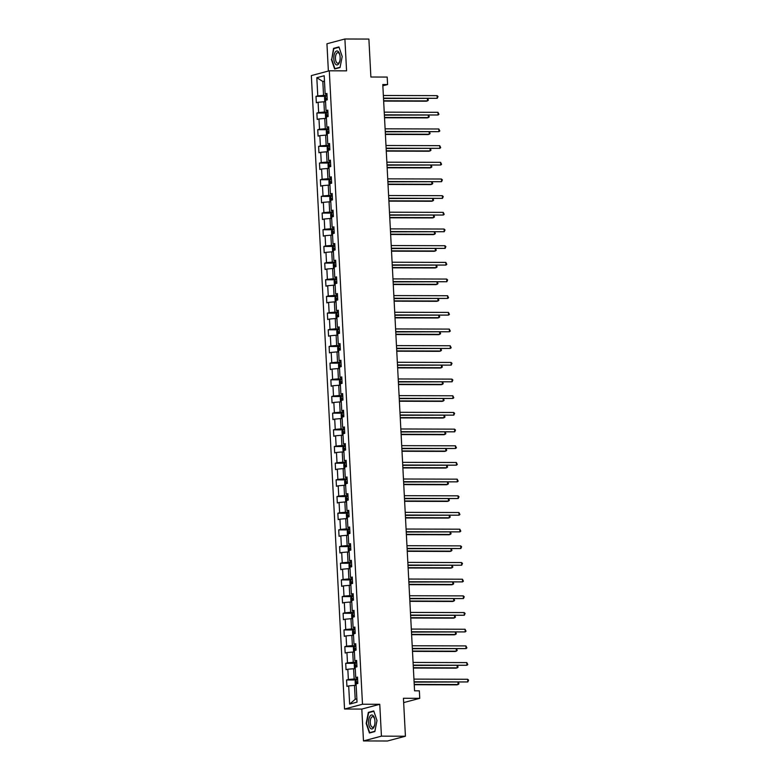 <?xml version="1.0" encoding="UTF-8"?>
<svg xmlns="http://www.w3.org/2000/svg" width="780" height="780" viewBox="0 0 780 780"><rect width="100%" height="100%" fill="white"/><g stroke="black" fill="none" stroke-linecap="round" stroke-linejoin="round"><path stroke-width="1.17" d="M363.48 740.932L387.465 741L405.424 736.222L381.44 736.154L379.762 704.301L362.495 704.242L344.536 709.02L361.813 709.078L363.48 740.932L381.44 736.154M362.495 704.242L329.296 70.805L311.347 75.582L344.536 709.02M329.296 70.805L346.573 70.853L344.897 39L326.947 43.777L328.37 71.048M344.897 39L368.891 39.068L370.88 77.015L387.192 77.064L387.582 84.552L382.785 84.532L414.56 690.826L419.357 690.846L419.747 698.324L403.435 698.275L405.424 736.222M316.816 77.698L317.772 95.872L315.998 96.34L316.339 102.755L318.103 102.287L318.64 112.544L316.875 113.022L317.206 119.428L318.981 118.96L319.517 129.217L317.743 129.695L318.084 136.11L319.849 135.632L320.395 145.899L318.62 146.367L318.952 152.782L320.726 152.315L321.262 162.572L319.498 163.04L319.829 169.455L321.604 168.987L322.14 179.244L320.365 179.722L320.707 186.127L322.471 185.659L323.017 195.926L321.243 196.394L321.575 202.81L323.349 202.332L323.885 212.599L322.111 213.067L322.452 219.482L324.226 219.014L324.763 229.271L322.988 229.739L323.329 236.155L325.094 235.687L325.63 245.944L323.866 246.422L324.197 252.837L325.972 252.359L326.508 262.626L324.733 263.094L325.075 269.51L326.849 269.032L327.385 279.298L325.611 279.767L325.942 286.182L327.717 285.714L328.253 295.971L326.488 296.449L326.82 302.854L328.594 302.386L329.131 312.644L327.356 313.121L327.697 319.537L329.462 319.059L330.008 329.326L328.234 329.794L328.565 336.209L330.34 335.741L330.876 345.998L329.111 346.466L329.443 352.882L331.217 352.414L331.753 362.671L329.979 363.148L330.32 369.554L332.085 369.086L332.621 379.353L330.856 379.821L331.188 386.236L332.962 385.759L333.499 396.026L331.724 396.494L332.065 402.909L333.84 402.441L334.376 412.698L332.602 413.166L332.943 419.581L334.708 419.113L335.244 429.37L333.479 429.848L333.811 436.264L335.585 435.786L336.122 446.053L334.347 446.521L334.688 452.936L336.453 452.459L336.999 462.725L335.224 463.193L335.556 469.609L337.331 469.141L337.867 479.398L336.102 479.875L336.433 486.281L338.208 485.813L338.744 496.07L336.97 496.548L337.311 502.964L339.076 502.486L339.622 512.752L337.847 513.221L338.179 519.636L339.953 519.168L340.49 529.425L338.715 529.893L339.056 536.308L340.831 535.841L341.367 546.097L339.593 546.575L339.934 552.981L341.698 552.513L342.235 562.78L340.47 563.248L340.802 569.663L342.576 569.185L343.112 579.452L341.338 579.92L341.679 586.336L343.453 585.868L343.99 596.125L342.215 596.593L342.547 603.008L344.321 602.54L344.857 612.797L343.093 613.275L343.424 619.691L345.199 619.213L345.735 629.48L343.96 629.947L344.302 636.363L346.066 635.885L346.613 646.152L344.838 646.62L345.169 653.035L346.944 652.567L347.48 662.825L345.715 663.302L346.047 669.708L347.822 669.24L348.358 679.497L346.583 679.975L346.924 686.39L348.689 685.913L349.645 704.087L357.026 702.127L356.07 683.953L357.844 683.485L357.503 677.069L355.729 677.537L355.192 667.28L356.967 666.803L356.626 660.397L354.861 660.865L354.325 650.598L356.09 650.13L355.758 643.715L353.983 644.192L353.447 633.925L355.222 633.457L354.88 627.042L353.106 627.51L352.57 617.253L354.344 616.785L354.013 610.37L352.238 610.837L351.702 600.581L353.467 600.103L353.135 593.687L351.361 594.165L350.825 583.898L352.599 583.43L352.258 577.015L350.493 577.492L349.947 567.226L351.721 566.758L351.39 560.342L349.615 560.81L349.079 550.553L350.844 550.075L350.512 543.67L348.738 544.138L348.202 533.881L349.976 533.403L349.635 526.987L347.87 527.465L347.334 517.198L349.099 516.731L348.767 510.315L346.993 510.783L346.456 500.526L348.231 500.058L347.89 493.642L346.115 494.11L345.579 483.853L347.353 483.376L347.012 476.97L345.248 477.438L344.711 467.171L346.476 466.703L346.144 460.288L344.37 460.765L343.834 450.499L345.608 450.031L345.267 443.615L343.502 444.083L342.956 433.826L344.731 433.358L344.399 426.943L342.625 427.411L342.089 417.154L343.853 416.676L343.522 410.26L341.747 410.738L341.211 400.471L342.985 400.003L342.644 393.588L340.88 394.066L340.334 383.799L342.108 383.331L341.776 376.915L340.002 377.383L339.466 367.127L341.24 366.649L340.899 360.243L339.125 360.711L338.588 350.454L340.363 349.976L340.022 343.561L338.257 344.038L337.721 333.772L339.485 333.304L339.154 326.888L337.379 327.356L336.843 317.099L338.618 316.631L338.276 310.216L336.502 310.684L335.965 300.427L337.74 299.949L337.409 293.543L335.634 294.011L335.098 283.744L336.863 283.276L336.531 276.861L334.756 277.339L334.22 267.072L335.995 266.604L335.654 260.189L333.889 260.656L333.343 250.399L335.117 249.931L334.786 243.516L333.011 243.984L332.475 233.727L334.24 233.249L333.908 226.834L332.134 227.311L331.598 217.045L333.372 216.577L333.031 210.161L331.266 210.639L330.73 200.372L332.494 199.904L332.163 193.489L330.389 193.957L329.852 183.7L331.627 183.222L331.285 176.816L329.511 177.284L328.975 167.027L330.749 166.549L330.408 160.134L328.643 160.612L328.107 150.345L329.872 149.877L329.54 143.461L327.766 143.929L327.229 133.672L329.004 133.204L328.663 126.789L326.898 127.257L326.352 117L328.127 116.522L327.795 110.117L326.02 110.585L325.484 100.318L327.249 99.85L326.918 93.434L325.143 93.912L324.197 75.738L316.816 77.698L322.822 81.471L323.544 95.365L327.015 95.374M357.601 679.009L354.139 679L353.594 668.733L355.27 668.743M357.552 678.044L355.729 677.537M348.358 679.497L354.139 679M347.822 669.24L353.594 668.733M356.733 662.327L353.262 662.317L352.726 652.06L354.393 652.06M356.684 661.372L354.861 660.865M347.48 662.825L353.262 662.317M346.944 652.567L352.726 652.06M355.856 645.655L352.385 645.645L351.848 635.388L353.525 635.388M355.807 644.699L353.983 644.192M346.613 646.152L352.385 645.645M346.066 635.885L351.848 635.388M354.988 628.982L351.517 628.972L350.981 618.706L352.648 618.716M354.929 628.017L353.106 627.51M345.735 629.48L351.517 628.972M345.199 619.213L350.981 618.706M354.11 612.31L350.639 612.3L350.103 602.033L351.78 602.043M354.061 611.344L352.238 610.837M344.857 612.797L350.639 612.3M344.321 602.54L350.103 602.033M353.233 595.627L349.762 595.618L349.226 585.361L350.902 585.361M353.184 594.672L351.361 594.165M343.99 596.125L349.762 595.618M343.453 585.868L349.226 585.361M352.365 578.955L348.894 578.945L348.358 568.688L350.025 568.688M352.316 578L350.493 577.492M343.112 579.452L348.894 578.945M342.576 569.185L348.358 568.688M351.488 562.283L348.017 562.273L347.48 552.006L349.157 552.016M351.439 561.317L349.615 560.81M342.235 562.78L348.017 562.273M341.698 552.513L347.48 552.006M350.61 545.61L347.149 545.6L346.603 535.333L348.28 535.343M350.561 544.645L348.738 544.138M341.367 546.097L347.149 545.6M340.831 535.841L346.603 535.333M349.742 528.928L346.271 528.918L345.735 518.661L347.402 518.661M349.694 527.972L347.87 527.465M340.49 529.425L346.271 528.918M339.953 519.168L345.735 518.661M348.865 512.255L345.394 512.245L344.857 501.979L346.534 501.988M348.816 511.29L346.993 510.783M339.622 512.752L345.394 512.245M339.076 502.486L344.857 501.979M347.997 495.583L344.526 495.573L343.98 485.306L345.657 485.316M347.939 494.618L346.115 494.11M338.744 496.07L344.526 495.573M338.208 485.813L343.98 485.306M347.119 478.901L343.648 478.891L343.112 468.634L344.779 468.634M347.071 477.945L345.248 477.438M337.867 479.398L343.648 478.891M337.331 469.141L343.112 468.634M346.242 462.228L342.771 462.218L342.235 451.961L343.912 451.961M346.193 461.273L344.37 460.765M336.999 462.725L342.771 462.218M336.453 452.459L342.235 451.961M345.374 445.555L341.903 445.546L341.367 435.279L343.034 435.289M345.316 444.59L343.502 444.083M336.122 446.053L341.903 445.546M335.585 435.786L341.367 435.279M344.497 428.883L341.026 428.873L340.49 418.606L342.166 418.616M344.448 427.918L342.625 427.411M335.244 429.37L341.026 428.873M334.708 419.113L340.49 418.606M343.619 412.201L340.148 412.191L339.612 401.934L341.289 401.934M343.57 411.245L341.747 410.738M334.376 412.698L340.148 412.191M333.84 402.441L339.612 401.934M342.752 395.528L339.281 395.519L338.744 385.261L340.411 385.261M342.703 394.573L340.88 394.066M333.499 396.026L339.281 395.519M332.962 385.759L338.744 385.261M341.874 378.856L338.403 378.846L337.867 368.579L339.544 368.589M341.825 377.89L340.002 377.383M332.621 379.353L338.403 378.846M332.085 369.086L337.867 368.579M340.997 362.183L337.535 362.164L336.989 351.907L338.666 351.916M340.948 361.218L339.125 360.711M331.753 362.671L337.535 362.164M331.217 352.414L336.989 351.907M340.129 345.501L336.658 345.491L336.122 335.234L337.789 335.234M340.08 344.546L338.257 344.038M330.876 345.998L336.658 345.491M330.34 335.741L336.122 335.234M339.251 328.828L335.78 328.819L335.244 318.552L336.921 318.562M339.202 327.863L337.379 327.356M330.008 329.326L335.78 328.819M329.462 319.059L335.244 318.552M338.383 312.156L334.912 312.146L334.376 301.88L336.043 301.889M338.325 311.191L336.502 310.684M329.131 312.644L334.912 312.146M328.594 302.386L334.376 301.88M337.506 295.474L334.035 295.464L333.499 285.207L335.176 285.207M337.457 294.518L335.634 294.011M328.253 295.971L334.035 295.464M327.717 285.714L333.499 285.207M336.628 278.801L333.157 278.791L332.621 268.535L334.298 268.535M336.58 277.846L334.756 277.339M327.385 279.298L333.157 278.791M326.849 269.032L332.621 268.535M335.761 262.129L332.29 262.119L331.753 251.852L333.421 251.862M335.712 261.163L333.889 260.656M326.508 262.626L332.29 262.119M325.972 252.359L331.753 251.852M334.883 245.456L331.412 245.447L330.876 235.18L332.553 235.189M334.834 244.491L333.011 243.984M325.63 245.944L331.412 245.447M325.094 235.687L330.876 235.18M334.006 228.774L330.544 228.764L329.998 218.507L331.675 218.507M333.957 227.819L332.134 227.311M324.763 229.271L330.544 228.764M324.226 219.014L329.998 218.507M333.138 212.101L329.667 212.092L329.131 201.835L330.798 201.835M333.089 211.146L331.266 210.639M323.885 212.599L329.667 212.092M323.349 202.332L329.131 201.835M332.26 195.429L328.79 195.419L328.253 185.153L329.93 185.162M332.212 194.464L330.389 193.957M323.017 195.926L328.79 195.419M322.471 185.659L328.253 185.153M331.393 178.756L327.922 178.737L327.376 168.48L329.053 168.49M331.334 177.791L329.511 177.284M322.14 179.244L327.922 178.737M321.604 168.987L327.376 168.48M330.515 162.074L327.044 162.064L326.508 151.807L328.175 151.807M330.466 161.119L328.643 160.612M321.262 162.572L327.044 162.064M320.726 152.315L326.508 151.807M329.638 145.402L326.167 145.392L325.63 135.125L327.308 135.135M329.589 144.436L327.766 143.929M320.395 145.899L326.167 145.392M319.849 135.632L325.63 135.125M328.77 128.729L325.299 128.72L324.763 118.453L326.43 118.462M328.712 127.764L326.898 127.257M319.517 129.217L325.299 128.72M318.981 118.96L324.763 118.453M327.892 112.047L324.421 112.037L323.885 101.78L325.562 101.78M327.844 111.091L326.02 110.585M318.64 112.544L324.421 112.037M318.103 102.287L323.885 101.78M324.49 81.471L322.822 81.471L324.47 81.032M326.966 94.419L325.143 93.912M317.772 95.872L323.544 95.365M403.66 702.605L419.747 698.324M382.853 85.81L387.582 84.552M356.148 685.415L354.471 685.405L355.202 699.309L356.85 698.87M349.645 704.087L355.202 699.309M348.689 685.913L354.471 685.405M315.998 96.34L325.406 96.369M316.875 113.022L326.284 113.041M317.743 129.695L327.151 129.724M318.62 146.367L328.029 146.396M319.498 163.04L328.906 163.069L328.029 164.336L328.195 167.544L329.043 168.207M320.365 179.722L329.774 179.751L328.906 181.018L329.072 184.216L329.911 184.889M321.243 196.394L330.652 196.423L329.774 197.691L329.95 200.899L330.788 201.562M322.111 213.067L331.529 213.096L330.652 214.364L330.817 217.571L331.666 218.234M322.988 229.739L332.397 229.768M323.866 246.422L333.274 246.451M324.733 263.094L334.152 263.123M325.611 279.767L335.02 279.796M326.488 296.449L335.897 296.468M327.356 313.121L336.765 313.151M328.234 329.794L337.642 329.823M329.111 346.466L338.52 346.495M329.979 363.148L339.388 363.178M330.856 379.821L340.265 379.85M331.724 396.494L341.143 396.523M332.602 413.166L342.01 413.195M333.479 429.848L342.888 429.877M334.347 446.521L343.756 446.55M335.224 463.193L344.633 463.223M336.102 479.875L345.511 479.895M336.97 496.548L346.378 496.577M337.847 513.221L347.256 513.25M338.715 529.893L348.133 529.922M339.593 546.575L349.001 546.605L348.133 547.872L348.299 551.07L349.138 551.743M340.47 563.248L349.879 563.277L349.001 564.544L349.177 567.752L350.015 568.415M341.338 579.92L350.756 579.95L349.879 581.217L350.044 584.425L350.883 585.088M342.215 596.593L351.624 596.622L350.756 597.889L350.922 601.097L351.76 601.76M343.093 613.275L352.502 613.304M343.96 629.947L353.369 629.977M344.838 646.62L354.247 646.649M345.715 663.302L355.124 663.322M346.583 679.975L355.992 680.004M331.383 59.397L334.63 68.991L340.031 67.548L342.196 56.521L338.949 46.927L333.548 48.36L331.753 59.397M379.762 704.301L361.813 709.078M374.839 731.562L376.994 720.535L373.756 710.941L368.345 712.374L366.181 723.411L369.427 733.005L374.839 731.562M334.942 48.37L333.548 48.36M369.749 712.384L368.345 712.374M383.516 98.475L437.229 98.309L383.497 98.153M437.092 95.638L438.019 96.544L437.229 98.309L437.092 95.638L383.351 95.482M325.543 101.507L324.704 100.844L324.538 97.636L325.445 96.311L327.054 96.077M383.653 101.088L426.309 101.215L427.528 100.893L427.401 98.611M327.161 98.114L326.04 98.241L326.108 99.528L327.229 99.391M383.633 100.766L427.528 100.893L428.366 100.191L427.781 98.611M335.722 64.399A7 3.178 -89.8 0 0 339.768 61.269A7 3.178 -89.8 0 0 339.787 54.668A7 3.178 -89.8 0 0 338.247 51.519A7 3.178 -89.8 0 0 334.064 55.214A7 3.178 -89.8 0 0 335.722 64.399M339.885 55.107A5.294 2.408 -89.8 0 0 338.812 53.089A5.294 2.408 -89.8 0 0 337.877 52.66A5.294 2.408 -89.8 0 0 335.507 56.891A5.294 2.408 -89.8 0 0 336.901 62.829A5.294 2.408 -89.8 0 0 337.837 63.258A5.294 2.408 -89.8 0 0 339.875 60.83M340.09 67.265L334.883 68.65L331.744 59.348L333.84 48.662L339.066 47.268M335.907 68.65L334.883 68.65M374.936 721.13A7 3.178 -89.8 0 0 374.595 718.682A7 3.178 -89.8 0 0 370.841 715.299A7 3.178 -89.8 0 0 368.628 722.807A7 3.178 -89.8 0 0 371.173 728.851A7 3.178 -89.8 0 0 374.575 725.283A7 3.178 -89.8 0 0 374.936 721.13M374.683 719.111A5.294 2.408 -89.8 0 0 372.674 716.674A5.294 2.408 -89.8 0 0 370.266 722.611A5.294 2.408 -89.8 0 0 372.645 727.272A5.294 2.408 -89.8 0 0 374.673 724.844M370.705 732.664L369.681 732.664L366.541 723.362L368.638 712.676L373.873 711.282M374.887 731.279L369.681 732.664M384.384 115.147L438.106 114.992L384.365 114.826M437.96 112.31L438.945 114.289L438.106 114.992L437.96 112.31L384.228 112.154M385.261 131.83L438.974 131.664L385.242 131.498M438.838 128.993L439.822 130.962L438.974 131.664L438.838 128.993L385.106 128.827M326.42 118.18L325.582 117.517L325.406 114.309L326.323 112.983L327.931 112.759M384.52 117.76L427.186 117.897L428.395 117.566L428.279 115.284M328.039 114.787L326.908 114.923L326.976 116.201L328.107 116.064M384.511 117.439L428.395 117.566L429.244 116.873L428.659 115.284M327.288 134.862L326.45 134.199L326.284 130.991L327.2 129.665L328.799 129.431M385.398 134.443L428.054 134.57L429.273 134.248L429.156 131.957M328.906 131.459L327.785 131.596L327.853 132.883L328.975 132.746M385.378 134.111L429.273 134.248L430.111 133.546L429.526 131.957M386.139 148.502L439.852 148.336L386.119 148.171M439.715 145.665L440.69 147.634L439.852 148.336L439.715 145.665L385.973 145.499M387.007 165.175L440.729 165.009L386.987 164.853M440.583 162.338L441.568 164.307L440.729 165.009L440.583 162.338L386.851 162.181M387.884 181.857L441.597 181.691L387.865 181.525M441.46 179.02L442.387 179.917L441.597 181.691L441.46 179.02L387.728 178.854M328.165 151.534L327.327 150.871L327.161 147.664L328.068 146.338L329.677 146.104M386.276 151.115L428.932 151.242L430.141 150.92L430.024 148.639M329.784 148.132L328.663 148.268L328.731 149.555L329.852 149.419M386.256 150.784L430.141 150.92L430.989 150.218L430.404 148.639M329.131 166.978L328.926 163.049L330.554 162.776M387.143 167.788L429.809 167.915L431.018 167.593L430.901 165.311M330.661 164.814L329.531 164.951L329.599 166.228L330.72 166.091M387.124 167.466L431.018 167.593L431.857 166.891L431.281 165.311M329.998 183.661L329.794 179.722L331.422 179.458M388.021 184.46L430.677 184.597L431.896 184.275L431.769 181.984M331.529 181.486L330.408 181.623L330.476 182.9L331.598 182.774M388.001 184.139L431.896 184.275L432.734 183.573L432.149 181.984M388.752 198.53L442.474 198.364L388.742 198.198M442.328 195.692L443.255 196.589L442.474 198.364L442.328 195.692L388.596 195.526M330.876 200.333L330.671 196.394L332.299 196.131M388.889 201.143L431.555 201.269L432.764 200.947L432.647 198.656M332.407 198.159L331.285 198.296L331.354 199.582L332.475 199.446M388.879 200.811L432.764 200.947L433.612 200.245L433.027 198.656M389.63 215.202L443.342 215.036L389.61 214.88M443.206 212.365L444.19 214.334L443.342 215.036L443.206 212.365L389.473 212.199M331.753 217.006L331.549 213.067L333.177 212.803M389.766 217.815L432.432 217.942L433.641 217.62L433.524 215.339M333.274 214.841L332.153 214.968L332.221 216.255L333.343 216.118M389.747 217.483L433.641 217.62L434.479 216.918L433.894 215.339M390.507 231.874L444.22 231.709L390.488 231.553M444.083 229.037L445.01 229.944L444.22 231.709L444.083 229.037L390.351 228.881M332.534 234.907L331.695 234.244L331.529 231.036L332.446 229.71L334.045 229.486M390.644 234.487L433.3 234.614L434.519 234.293L434.392 232.011M334.152 231.514L333.031 231.65L333.099 232.928L334.22 232.791M390.624 234.166L434.519 234.293L435.357 233.591L434.772 232.011M391.375 248.557L445.097 248.391L391.365 248.225M444.951 245.72L445.877 246.617L445.097 248.391L444.951 245.72L391.219 245.554M333.411 251.589L332.572 250.926L332.397 247.718L333.314 246.392L334.922 246.158M391.511 251.17L434.177 251.297L435.386 250.975L435.269 248.684M335.029 248.186L333.908 248.323L333.967 249.6L335.098 249.473M391.502 250.838L435.386 250.975L436.235 250.273L435.649 248.684M392.252 265.229L445.965 265.064L392.233 264.898M445.828 262.392L446.813 264.361L445.965 265.064L445.828 262.392L392.096 262.226M334.279 268.261L333.44 267.599L333.274 264.391L334.191 263.065L335.79 262.831M392.389 267.842L435.045 267.969L436.264 267.647L436.147 265.356M335.897 264.859L334.776 264.995L334.844 266.282L335.965 266.146M392.369 267.511L436.264 267.647L437.102 266.945L436.517 265.366M393.13 281.902L446.842 281.736L393.11 281.58M446.706 279.065L447.632 279.971L446.842 281.736L446.706 279.065L392.964 278.909M335.156 284.934L334.318 284.271L334.152 281.063L335.059 279.737L336.668 279.503M393.266 284.515L435.923 284.642L437.141 284.32L437.014 282.038M336.775 281.541L335.654 281.668L335.722 282.955L336.843 282.818M393.247 284.193L437.141 284.32L437.98 283.618L437.395 282.038M393.998 298.574L447.72 298.418L393.978 298.252M447.574 295.737L448.558 297.716L447.72 298.418L447.574 295.737L393.841 295.581M336.034 301.606L335.185 300.944L335.02 297.736L335.936 296.41L337.545 296.185M394.134 301.187L436.8 301.324L438.009 300.992L437.892 298.711M337.652 298.214L336.521 298.35L336.59 299.627L337.721 299.491M394.115 300.865L438.009 300.992L438.848 300.3L438.272 298.711M394.875 315.256L448.588 315.091L394.856 314.925M448.451 312.419L449.436 314.389L448.588 315.091L448.451 312.419L394.719 312.253M336.901 318.289L336.063 317.626L335.897 314.418L336.814 313.092L338.413 312.858M395.011 317.869L437.668 317.996L438.886 317.674L438.769 315.383M338.52 314.886L337.399 315.023L337.467 316.31L338.588 316.173M394.992 317.538L438.886 317.674L439.725 316.973L439.14 315.383M395.743 331.929L449.465 331.763L395.733 331.598M449.319 329.092L450.304 331.061L449.465 331.763L449.319 329.092L395.587 328.926M337.779 334.961L336.94 334.298L336.765 331.09L337.681 329.764L339.29 329.531M395.879 334.542L438.545 334.669L439.754 334.347L439.637 332.065M339.398 331.558L338.276 331.695L338.344 332.982L339.466 332.846M395.869 334.21L439.754 334.347L440.602 333.645L440.017 332.065M396.62 348.601L450.333 348.436L396.601 348.28M450.197 345.764L451.181 347.734L450.333 348.436L450.197 345.764L396.464 345.608M338.656 351.634L337.808 350.971L337.642 347.763L338.559 346.437L340.168 346.203M396.757 351.215L439.423 351.341L440.632 351.019L440.515 348.738M340.275 348.241L339.144 348.377L339.212 349.654L340.334 349.518M396.737 350.893L440.632 351.019L441.47 350.317L440.885 348.738M397.498 365.284L451.21 365.118L397.478 364.952M451.074 362.447L452 363.344L451.21 365.118L451.074 362.447L397.342 362.281M339.524 368.316L338.686 367.643L338.52 364.445L339.436 363.11L341.035 362.885M397.634 367.887L440.29 368.023L441.509 367.702L441.382 365.41M341.143 364.913L340.022 365.05L340.09 366.327L341.211 366.2M397.615 367.565L441.509 367.702L442.348 367L441.763 365.41M398.365 381.956L452.088 381.79L398.356 381.625M451.942 379.119L452.868 380.016L452.088 381.79L451.942 379.119L398.209 378.953M340.402 384.988L339.563 384.325L339.388 381.118L340.304 379.792L341.913 379.558M398.502 384.569L441.168 384.696L442.377 384.374L442.26 382.083M342.02 381.586L340.899 381.722L340.957 383.009L342.089 382.873M398.492 384.238L442.377 384.374L443.225 383.672L442.64 382.083M399.243 398.629L452.956 398.463L399.223 398.307M452.819 395.791L453.804 397.761L452.956 398.463L452.819 395.791L399.087 395.626M341.269 401.661L340.431 400.998L340.265 397.79L341.182 396.464L342.79 396.23M399.38 401.242L442.046 401.369L443.255 401.047L443.137 398.765M342.888 398.268L341.767 398.395L341.835 399.682L342.956 399.545M399.36 400.91L443.255 401.047L444.093 400.345L443.508 398.765M400.12 415.301L453.833 415.135L400.101 414.979M453.697 412.464L454.623 413.371L453.833 415.135L453.697 412.464L399.955 412.308M342.147 418.334L341.308 417.671L341.143 414.463L342.03 413.176L343.658 412.912M400.257 417.914L442.913 418.041L444.132 417.719L444.005 415.438M343.765 414.94L342.644 415.077L342.712 416.354L343.834 416.218M400.238 417.593L444.132 417.719L444.97 417.017L444.385 415.438M400.988 431.983L454.711 431.818L400.969 431.652M454.565 429.146L455.491 430.043L454.711 431.818L454.565 429.146L400.832 428.981M343.024 435.016L342.186 434.353L342.01 431.145L342.907 429.848L344.536 429.585M401.125 434.596L443.791 434.723L445 434.401L444.883 432.11M344.643 431.613L343.512 431.75L343.58 433.027L344.711 432.9M401.115 434.265L445 434.401L445.848 433.7L445.263 432.11M401.866 448.656L455.578 448.49L401.846 448.325M455.442 445.819L456.427 447.788L455.578 448.49L455.442 445.819L401.71 445.653M343.892 451.688L343.054 451.025L342.888 447.817L343.775 446.521L345.404 446.257M402.002 451.269L444.659 451.396L445.877 451.074L445.76 448.783M345.511 448.285L344.389 448.422L344.458 449.709L345.579 449.572M401.983 450.938L445.877 451.074L446.716 450.372L446.131 448.793M402.743 465.328L456.456 465.163L402.724 465.007M456.319 462.491L457.294 464.461L456.456 465.163L456.319 462.491L402.577 462.335M344.77 468.361L343.931 467.698L343.765 464.49L344.653 463.193L346.281 462.93M402.88 467.941L445.536 468.068L446.745 467.747L446.628 465.465M346.388 464.968L345.267 465.094L345.335 466.381L346.456 466.245M402.86 467.62L446.745 467.747L447.593 467.044L447.008 465.465M403.611 482.001L457.334 481.845L403.591 481.679M457.187 479.164L458.172 481.143L457.334 481.845L457.187 479.164L403.455 479.008M345.647 485.033L344.799 484.37L344.633 481.162L345.55 479.837L347.159 479.612M403.748 484.614L446.413 484.75L447.623 484.419L447.505 482.137M347.266 481.64L346.135 481.777L346.203 483.054L347.324 482.918M403.728 484.292L447.623 484.419L448.461 483.727L447.886 482.137M404.488 498.683L458.201 498.517L404.469 498.352M458.065 495.846L458.991 496.743L458.201 498.517L458.065 495.846L404.332 495.68M346.515 501.716L345.677 501.052L345.511 497.845L346.427 496.519L348.026 496.285M404.625 501.296L447.281 501.423L448.5 501.101L448.373 498.81M348.133 498.313L347.012 498.449L347.081 499.736L348.202 499.6M404.606 500.965L448.5 501.101L449.339 500.399L448.753 498.81M405.356 515.356L459.079 515.19L405.346 515.024M458.933 512.518L459.917 514.488L459.079 515.19L458.933 512.518L405.2 512.353M347.392 518.388L346.554 517.725L346.378 514.517L347.295 513.191L348.904 512.957M405.493 517.969L448.159 518.096L449.368 517.774L449.251 515.492M349.011 514.985L347.89 515.122L347.958 516.409L349.079 516.272M405.483 517.637L449.368 517.774L450.216 517.072L449.631 515.492M406.234 532.028L459.947 531.862L406.214 531.707M459.81 529.191L460.795 531.16L459.947 531.862L459.81 529.191L406.078 529.035M348.27 535.06L347.422 534.398L347.256 531.19L348.173 529.864L349.781 529.63M406.37 534.641L449.036 534.768L450.245 534.446L450.128 532.165M349.879 531.667L348.757 531.804L348.826 533.081L349.947 532.945M406.351 534.319L450.245 534.446L451.084 533.744L450.499 532.165M407.111 548.71L460.824 548.545L407.092 548.379M460.688 545.873L461.614 546.77L460.824 548.545L460.688 545.873L406.955 545.707M349.226 550.514L349.021 546.575L350.649 546.312M407.248 551.314L449.904 551.45L451.123 551.129L450.996 548.837M350.756 548.34L349.635 548.476L349.703 549.754L350.825 549.627M407.228 550.992L451.123 551.129L451.961 550.426L451.376 548.837M407.979 565.383L461.702 565.217L407.969 565.051M461.555 562.546L462.481 563.443L461.702 565.217L461.555 562.546L407.823 562.38M350.103 567.187L349.898 563.248L351.526 562.984M408.115 567.996L450.781 568.123L451.99 567.801L451.873 565.51M351.634 565.012L350.512 565.149L350.571 566.436L351.702 566.3M408.106 567.664L451.99 567.801L452.839 567.099L452.254 565.51M408.856 582.056L462.569 581.89L408.837 581.734M462.433 579.218L463.418 581.188L462.569 581.89L462.433 579.218L408.7 579.053M350.981 583.859L350.766 579.92L352.394 579.657M408.993 584.668L451.649 584.795L452.868 584.474L452.751 582.192M352.502 581.695L351.38 581.822L351.448 583.108L352.57 582.972M408.973 584.337L452.868 584.474L453.706 583.771L453.122 582.192M409.734 598.728L463.447 598.562L409.715 598.406M463.31 595.891L464.236 596.798L463.447 598.562L463.31 595.891L409.568 595.735M351.848 600.532L351.644 596.602L353.272 596.339M409.87 601.341L452.527 601.468L453.745 601.146L453.619 598.865M353.379 598.367L352.258 598.504L352.326 599.781L353.447 599.644M409.851 601.019L453.745 601.146L454.584 600.444L453.999 598.865M410.602 615.41L464.324 615.245L410.582 615.079M464.178 612.573L465.104 613.47L464.324 615.245L464.178 612.573L410.446 612.407M352.638 618.442L351.79 617.779L351.624 614.572L352.54 613.246L354.149 613.012M410.738 618.023L453.404 618.15L454.613 617.828L454.496 615.537M354.256 615.04L353.125 615.176L353.194 616.453L354.325 616.327M410.719 617.692L454.613 617.828L455.452 617.126L454.877 615.537M411.479 632.083L465.192 631.917L411.46 631.751M465.055 629.245L466.04 631.215L465.192 631.917L465.055 629.245L411.323 629.08M353.506 635.115L352.667 634.452L352.502 631.244L353.418 629.918L355.017 629.684M411.616 634.696L454.272 634.822L455.491 634.501L455.374 632.209M355.124 631.712L354.003 631.849L354.071 633.136L355.192 632.999M411.596 634.364L455.491 634.501L456.329 633.799L455.744 632.219M412.347 648.755L466.069 648.59L412.337 648.433M465.923 645.918L466.908 647.887L466.069 648.59L465.923 645.918L412.191 645.762M354.383 651.788L353.545 651.125L353.369 647.917L354.286 646.591L355.894 646.357M412.483 651.368L455.149 651.495L456.358 651.173L456.241 648.892M356.002 648.394L354.88 648.521L354.949 649.808L356.07 649.672M412.474 651.047L456.358 651.173L457.207 650.471L456.622 648.892M413.224 665.428L466.937 665.272L413.205 665.106M466.801 662.591L467.785 664.57L466.937 665.272L466.801 662.591L413.069 662.434M355.261 668.46L354.412 667.797L354.247 664.589L355.163 663.263L356.772 663.039M413.361 668.041L456.027 668.177L457.236 667.846L457.119 665.564M356.879 665.067L355.748 665.203L355.816 666.481L356.938 666.344M413.341 667.719L457.236 667.846L458.075 667.154L457.49 665.564M414.102 682.11L467.815 681.944L414.082 681.779M467.678 679.273L468.604 680.17L467.815 681.944L467.678 679.273L413.946 679.107M356.128 685.142L355.29 684.479L355.124 681.271L356.011 679.975L357.64 679.712M414.238 684.723L456.895 684.85L458.113 684.528L457.987 682.237M357.747 681.74L356.626 681.876L356.694 683.163L357.815 683.026M414.219 684.392L458.113 684.528L458.952 683.826L458.367 682.237M325.426 96.34L325.63 100.279M327.171 98.251L326.04 98.241M326.303 113.022L326.508 116.961M328.039 114.923L326.908 114.923M327.171 129.695L327.385 133.633M328.916 131.596L327.785 131.596M328.048 146.367L328.253 150.306M329.794 148.278L328.663 148.268M330.661 164.951L329.531 164.951M331.539 181.623L330.408 181.623M332.416 198.296L331.285 198.296M333.284 214.978L332.153 214.968M332.416 229.749L332.621 233.678M334.162 231.65L333.031 231.65M333.294 246.422L333.499 250.36M335.029 248.323L333.908 248.323M334.162 263.094L334.376 267.033M335.907 265.005L334.776 264.995M335.039 279.767L335.244 283.706M336.784 281.677L335.654 281.668M335.917 296.449L336.122 300.388M337.652 298.35L336.521 298.35M336.784 313.121L336.989 317.06M338.53 315.023L337.399 315.023M337.662 329.794L337.867 333.733M339.407 331.705L338.276 331.695M338.54 346.476L338.744 350.405M340.275 348.377L339.144 348.377M339.407 363.148L339.612 367.087M341.152 365.05L340.022 365.05M340.285 379.821L340.49 383.76M342.03 381.722L340.899 381.722M341.152 396.494L341.367 400.433M342.898 398.404L341.767 398.395M342.03 413.176L342.235 417.105M343.775 415.077L342.644 415.077M342.907 429.848L343.112 433.787M344.643 431.75L343.512 431.75M343.775 446.521L343.99 450.46M345.52 448.432L344.389 448.422M344.653 463.193L344.857 467.132M346.398 465.104L345.267 465.094M345.53 479.875L345.735 483.815M347.266 481.777L346.135 481.777M346.398 496.548L346.603 500.487M348.143 498.449L347.012 498.449M347.276 513.221L347.48 517.159M349.021 515.132L347.89 515.122M348.153 529.903L348.358 533.832M349.889 531.804L348.757 531.804M350.766 548.476L349.635 548.476M351.634 565.149L350.512 565.149M352.511 581.831L351.38 581.822M353.389 598.504L352.258 598.504M352.521 613.275L352.726 617.214M354.256 615.176L353.125 615.176M353.389 629.947L353.594 633.886M355.134 631.858L354.003 631.849M354.266 646.62L354.471 650.559M356.011 648.531L354.88 648.521M355.144 663.302L355.348 667.241M356.879 665.203L355.748 665.203M356.011 679.975L356.216 683.914M357.757 681.876L356.626 681.876"/></g></svg>
